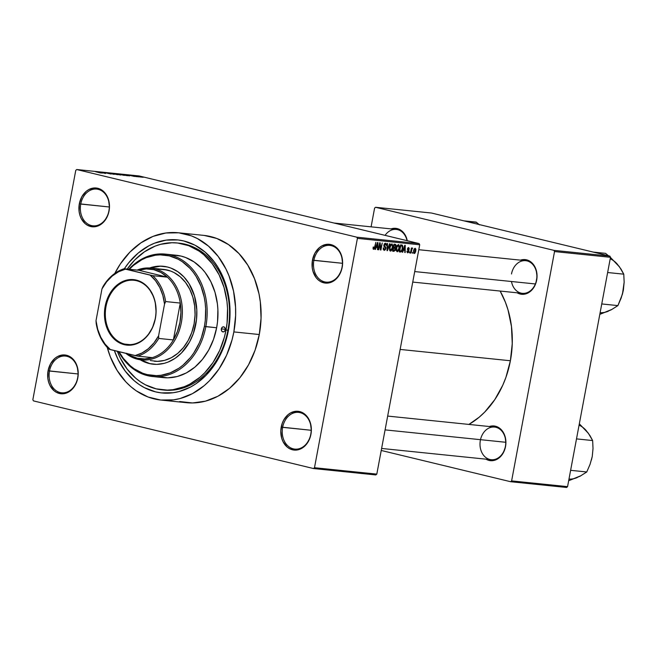 <?xml version="1.0" encoding="UTF-8"?>
<svg xmlns="http://www.w3.org/2000/svg" width="657" height="657" viewBox="0 0 657 657"><rect width="100%" height="100%" fill="white"/><g stroke="black" fill="none" stroke-linecap="round" stroke-linejoin="round"><path stroke-width="0.99" d="M310.794 434.146A18.462 14.438 -84.1 0 0 300.101 412.637A18.462 14.438 -84.1 0 0 282.625 427.346L281.212 427.091A19.488 15.234 95.9 0 1 299.649 411.569A19.488 15.234 95.9 0 1 310.942 434.269L310.794 434.146A18.462 14.438 95.9 0 1 294.821 449.109A18.462 14.438 95.9 0 1 282.625 427.346A18.462 14.438 95.9 0 1 298.598 412.382A18.462 14.438 95.9 0 1 310.794 434.146L311.352 430.475L310.424 423.051L307.304 416.784L305.07 414.395L302.483 412.637L296.685 411.233L290.788 412.793L288.095 414.624L283.709 420.053L282.19 423.428L280.794 430.885L281.73 438.309L283.036 441.652L287.084 446.965L289.663 448.723L295.469 450.127L301.358 448.567L306.449 444.28L309.956 437.932L310.942 434.269A19.488 15.234 95.9 0 1 292.496 449.79A19.488 15.234 95.9 0 1 281.212 427.091L311.188 430.278L282.625 427.346A18.462 14.438 -84.1 0 0 293.318 448.854A18.462 14.438 -84.1 0 0 310.794 434.146M77.657 377.832A18.462 14.438 -84.1 0 0 66.965 356.324A18.462 14.438 -84.1 0 0 49.489 371.033L48.076 370.778A19.488 15.234 95.9 0 1 66.513 355.256A19.488 15.234 95.9 0 1 77.805 377.956L77.657 377.832A18.462 14.438 95.9 0 1 61.684 392.796A18.462 14.438 95.9 0 1 49.489 371.033A18.462 14.438 95.9 0 1 65.462 356.069A18.462 14.438 95.9 0 1 77.657 377.832L78.216 374.162L77.288 366.737L74.167 360.471L71.933 358.081L69.346 356.324L63.548 354.92L57.652 356.48L54.958 358.311L50.573 363.74L48.076 370.778L47.838 378.366L48.593 382.004L49.899 385.347L53.948 390.652L56.527 392.41L62.333 393.814L68.221 392.254L73.313 387.975L76.82 381.618L77.805 377.956A19.488 15.234 95.9 0 1 59.36 393.477A19.488 15.234 95.9 0 1 48.076 370.778L78.052 373.964L49.489 371.033A18.462 14.438 -84.1 0 0 60.189 392.541A18.462 14.438 -84.1 0 0 77.657 377.832M108.906 210.856A18.462 14.438 -84.1 0 0 98.213 189.347A18.462 14.438 -84.1 0 0 80.737 204.056L79.325 203.801A19.488 15.234 95.9 0 1 97.762 188.28A19.488 15.234 95.9 0 1 109.054 210.979L108.906 210.856A18.462 14.438 95.9 0 1 92.941 225.819A18.462 14.438 95.9 0 1 80.737 204.056A18.462 14.438 95.9 0 1 96.71 189.093A18.462 14.438 95.9 0 1 108.906 210.856L109.464 207.185L108.536 199.761L107.231 196.418L103.182 191.105L100.595 189.347L94.797 187.943L88.9 189.503L86.207 191.335L81.821 196.763L79.325 203.801L79.086 211.39L79.842 215.028L81.148 218.37L85.196 223.676L87.775 225.433L93.581 226.837L99.47 225.277L104.562 220.998L108.068 214.642L109.054 210.979A19.488 15.234 95.9 0 1 90.609 226.501A19.488 15.234 95.9 0 1 79.325 203.801L109.3 206.988L80.737 204.056A18.462 14.438 -84.1 0 0 91.438 225.565A18.462 14.438 -84.1 0 0 108.906 210.856M342.042 267.169A18.462 14.438 -84.1 0 0 331.35 245.661A18.462 14.438 -84.1 0 0 313.874 260.369L312.461 260.115A19.488 15.234 95.9 0 1 330.898 244.593A19.488 15.234 95.9 0 1 342.19 267.292L342.042 267.169A18.462 14.438 95.9 0 1 326.069 282.132A18.462 14.438 95.9 0 1 313.874 260.369A18.462 14.438 95.9 0 1 329.847 245.406A18.462 14.438 95.9 0 1 342.042 267.169L342.601 263.498L341.673 256.074L338.552 249.808L336.318 247.418L333.731 245.661L327.933 244.256L322.037 245.817L319.343 247.648L314.958 253.076L312.461 260.115L312.223 267.703L312.978 271.333L316.091 277.599L318.333 279.989L320.912 281.746L326.718 283.151L332.606 281.59L337.698 277.303L341.205 270.955L342.19 267.292A19.488 15.234 95.9 0 1 323.745 282.814A19.488 15.234 95.9 0 1 312.461 260.115L342.437 263.301L313.874 260.369A18.462 14.438 -84.1 0 0 324.574 281.878A18.462 14.438 -84.1 0 0 342.042 267.169M387.663 416.078L494.549 427.058A16.409 12.836 95.9 0 1 505.389 446.407L505.537 446.53A17.435 13.633 95.9 0 1 485.975 459.169L491.691 460.713L494.368 460.343L499.377 457.674L503.303 452.829L505.537 446.53L505.906 443.13L505.077 436.486L502.285 430.885L500.281 428.75L495.435 426.212L492.783 425.917L489.334 426.524A17.435 13.633 95.9 0 1 505.537 446.53L505.389 446.407A16.409 12.836 -84.1 0 0 496.15 427.354A16.409 12.836 -84.1 0 0 480.497 439.681M511.466 281.508A16.409 12.836 -84.1 0 0 523.957 293.367A16.409 12.836 -84.1 0 0 536.523 280.03L536.67 280.153A17.435 13.633 95.9 0 1 517.116 292.792L522.832 294.344L528.105 292.948L530.511 291.306L534.437 286.452L535.792 283.43L537.04 276.753L536.211 270.109L533.427 264.508L531.423 262.373L526.569 259.844L523.916 259.548L520.467 260.147A17.435 13.633 95.9 0 1 536.67 280.153L536.523 280.03A16.409 12.836 -84.1 0 0 527.021 260.911A16.409 12.836 -84.1 0 0 511.491 273.985A16.409 12.836 95.9 0 1 525.682 260.681A16.409 12.836 95.9 0 1 536.523 280.03A16.409 12.836 95.9 0 1 522.331 293.334L412.744 282.075M334.085 223.043L396.286 229.433A16.409 12.836 95.9 0 1 407.036 240.659A16.409 12.836 -84.1 0 0 397.625 229.654A16.409 12.836 -84.1 0 0 385.084 235.362M391.071 228.891A17.435 13.633 95.9 0 1 407.266 240.717L405.64 235.871L402.018 231.116L397.173 228.587L394.52 228.291L391.071 228.891M177.259 242.975L179.147 243.164A73.839 57.742 95.9 0 1 227.93 330.225L228.373 330.594L229.474 323.137L229.942 308.084L228.102 293.359L224.012 279.521L217.837 267.095L214.034 261.568L205.198 252.148L194.989 245.201L183.812 240.979L177.998 239.953L166.172 240.117L154.485 243.213L148.835 245.825L138.192 253.06L128.756 262.726L124.337 268.762A76.918 60.148 95.9 0 1 197.47 246.58A76.918 60.148 95.9 0 1 228.373 330.594L227.93 330.225A73.839 57.742 -84.1 0 0 178.195 243.082M161.105 400.08L186.539 402.692A84.096 65.766 -84.1 0 0 259.285 334.528L233.851 331.916A84.096 65.766 95.9 0 1 161.105 400.08A84.096 65.766 95.9 0 1 107.222 347.381L110.319 356.776L117.069 370.351L125.84 381.865L130.883 386.694L136.303 390.858L148.047 396.992L160.62 400.031L173.547 399.85L179.985 398.561L192.501 393.617L204.146 385.708L209.493 380.732L218.995 368.971L226.608 355.199L232.028 339.932L233.851 331.916L259.285 334.528L261.059 318.144L260.303 301.785L258.981 293.819L254.514 278.691L247.763 265.108L238.984 253.594L228.521 244.601L216.777 238.466L204.204 235.428M510.39 360.75L400.138 349.434L510.39 360.75L512.255 343.562L511.458 326.414L508.042 309.956L505.381 302.187L500.133 291.051A88.194 68.977 -84.1 0 1 510.39 360.75A88.194 68.977 -84.1 0 1 468.893 424.422L479.232 417.162L484.841 411.939L494.811 399.612L502.794 385.166L505.939 377.315L510.39 360.75M375.829 474.937L313.52 468.54L33.441 400.885L32.85 399.694L75.769 170.352L76.738 169.531L139.054 175.936L419.125 243.583L356.817 237.185L76.738 169.531L356.817 237.185L357.408 238.376L419.724 244.782L376.806 474.116L314.489 467.718L357.408 238.376L314.489 467.718L313.52 468.54L33.441 400.885L32.85 399.694L75.769 170.352L76.738 169.531L139.054 175.936L419.125 243.583L419.724 244.782L376.806 474.116L375.829 474.937L376.806 474.116L314.489 467.718L313.52 468.54L375.829 474.937M141.05 177.127L136.689 176.109L141.395 177.127M137.658 176.766L133.264 175.764L137.658 176.766M134.554 176.462L130.053 175.468L134.242 176.248M127.277 175.698L120.617 174.261L127.828 175.715M120.699 175.025L113.973 173.571L120.321 174.762M114.203 174.36L107.132 172.873L114.203 174.36M105.572 173.473L99.692 172.109L105.572 173.473M100.505 172.963L95.47 171.674L100.825 172.963M102.18 173.128L97.515 171.888L102.18 173.128M111.033 174.039L104.898 172.676L110.705 173.793M111.764 173.341L117.669 174.721L111.304 173.341M118.408 174.023L124.321 175.403L117.948 174.023M129.462 175.928L124.797 174.688L129.462 175.928M136.5 176.651L135.309 176.421L136.5 176.651M139.276 176.93L138.085 176.7L139.276 176.93M143.086 177.324L141.904 177.094L143.086 177.324M412.481 253.265L412.259 252.214L412.481 253.265M409.705 252.978L409.492 251.927L409.705 252.978M402.675 252.255L403.414 250.186L404.819 250.333L404.769 252.469L405.197 252.51L405.221 245.34L402.248 252.214L403.414 250.186L404.819 250.333L404.769 252.469L405.197 252.51L405.221 245.34L404.794 245.299L402.248 252.214L402.675 252.255M396.187 250.555L397.321 251.779L398.807 250.26L399.538 246.432L398.684 244.601L397.009 245.718L396.097 249.364L397.148 251.779L398.503 250.826L399.382 248.338L398.495 244.552L396.245 248.1L396.187 250.555M389.544 249.874L390.012 250.875L390.858 251.064L392.245 249.373L392.894 245.751L392.04 243.911L390.357 245.036L389.453 248.683L390.496 251.097L391.859 250.136L392.73 247.656L391.851 243.87L389.593 247.418L389.544 249.874M384.337 249.627L383.253 247.927L384.148 250.448L385.388 249.668L385.831 247.525L384.271 245.472L385.133 244.034L386.25 245.439L386.217 243.919L385.552 243.238L384.476 243.681L383.869 245.373L384.09 246.597L385.347 247.705L385.289 248.872L384.148 249.578L383.68 247.878L383.179 249.069L384.148 250.448L385.79 248.535L385.495 246.794L384.312 245.817L385.38 244.051L384.378 243.813L385.289 244.034L386.25 245.439L385.429 243.213L383.918 245.028L385.388 248.502L384.337 249.627L383.212 249.356L384.164 249.586M375.393 249.455L376.132 247.385L377.537 247.525L377.488 249.668L377.915 249.709L377.939 242.54L377.512 242.49L374.966 249.405L376.132 247.385L377.537 247.525L377.488 249.668L377.915 249.709L377.939 242.54L377.512 242.49L374.966 249.405L375.393 249.455M373.8 248.543L373.587 247.032L373.16 247.081L373.291 249.208L374.556 248.633L375.878 242.326L374.293 248.165L373.661 248.494L373.587 247.032L373.16 247.081L373.086 248.806L373.628 249.364L374.983 247.106L375.878 242.326L374.334 248.059L373.036 248.362L373.726 248.527M378.777 249.8L379.836 244.166L380.485 249.972L380.92 250.021L382.234 242.975L380.773 248.584L380.124 242.762L379.697 242.72L378.375 249.759L379.836 244.166L380.485 249.972L380.92 250.021L382.234 242.975L380.773 248.584L380.124 242.762L379.697 242.72L378.777 249.8M387.416 250.687L390.003 243.78L389.576 243.731L387.343 249.841L387.556 243.525L387.137 243.484L387.014 250.645L390.003 243.78L389.576 243.731L387.343 249.841L387.556 243.525L387.137 243.484L387.416 250.687M393.904 251.352L395.309 250.21L395.292 247.632L396.064 245.496L395.654 244.453L393.97 244.182L392.656 251.229L393.904 251.352L392.681 251.056L393.904 251.352L395.522 249.414L395.292 247.632L396.007 246.194L395.227 244.314L393.97 244.182L392.656 251.229L393.904 251.352M400.483 252.033L401.641 251.467L402.626 248.929L402.823 246.235L402.068 245.036L400.614 244.864L399.3 251.91L400.483 252.033L399.333 251.754L400.483 252.033L402.684 248.625L402.371 245.176L400.614 244.864L399.3 251.91L400.483 252.033M407.833 252.132L406.987 251.114L407.668 252.863L408.646 252.214L408.974 250.333L407.866 248.978L408.523 248.289L409.311 249.118L408.736 247.574L407.907 247.886L407.422 249.225L408.432 251.713L407.718 252.107L406.987 251.114L406.97 251.91L407.668 252.863L408.958 251.303L407.931 249.299L408.588 248.305L407.751 248.1L409.311 249.118L408.646 247.558L407.463 248.921L408.514 250.917L407.833 252.132L406.97 251.927L407.71 252.099M410.863 253.093L412.374 247.944L411.668 248.789L411.413 247.935L410.453 253.052L411.627 249.405L412.653 248.247L412.317 247.935L411.668 248.789L411.413 247.935L410.453 253.052L410.863 253.093M414.165 253.528L415.027 253.044L415.758 251.163L415.889 249.208L415.158 248.223L413.836 249.611L413.524 252.904L414.165 253.528L415.799 250.941L415.158 248.223L413.54 250.76L414.066 253.512M609.893 256.115L553.941 250.366L375.566 207.284L431.518 213.032L609.893 256.115L610.484 257.306L567.566 486.648L511.614 480.899L554.533 251.565L610.484 257.306L567.566 486.648L566.597 487.469L510.645 481.721L381.232 450.464L510.645 481.721L566.597 487.469L567.566 486.648L511.614 480.899L510.645 481.721L511.614 480.899L554.533 251.565L553.941 250.366L554.533 251.565L610.484 257.306L609.893 256.115L431.518 213.032L375.566 207.284L553.941 250.366L609.893 256.115M371.09 226.846L374.597 208.097L375.566 207.284L374.597 208.097L371.09 226.846M505.389 446.407A16.409 12.836 95.9 0 1 491.198 459.703A16.409 12.836 95.9 0 1 480.357 440.354A16.409 12.836 -84.1 0 0 489.859 459.473A16.409 12.836 -84.1 0 0 505.389 446.407M179.698 401.517L192.509 402.955L205.419 401.172L217.935 396.228L229.58 388.32L239.895 377.742L248.494 364.914L255.039 350.329L259.285 334.528A84.096 65.766 -84.1 0 0 203.719 235.378L178.285 232.767A84.096 65.766 95.9 0 1 233.851 331.916L235.625 315.532L235.567 307.312L233.547 291.207L229.079 276.08L225.975 269.058L218.173 256.452L208.507 246.153L197.355 238.548L191.343 235.855L178.77 232.816L165.843 232.997L153.073 236.38L140.935 242.835L129.897 252.116L120.395 263.876L114.811 273.411A84.096 65.766 95.9 0 1 178.285 232.767M228.373 330.594L226.706 337.92L221.746 351.889L214.79 364.487L206.101 375.237L196.008 383.729L190.555 387.022L179.106 391.547L173.218 392.73L161.4 392.894L155.578 391.868L144.4 387.646L139.153 384.501L134.2 380.699L125.364 371.279L118.227 359.749L114.367 350.583A76.918 60.148 95.9 0 0 174.959 392.459A76.918 60.148 95.9 0 0 228.373 330.594M163.108 389.962A73.839 57.742 -84.1 0 0 227.93 330.225A73.839 57.742 95.9 0 1 164.061 390.077L162.156 389.88A73.839 57.742 95.9 0 1 117.348 351.306L120.28 358.016L127.13 369.086L135.621 378.128L140.376 381.783L145.419 384.805L156.144 388.845L167.395 390.11L173.078 389.675L184.297 386.71L189.725 384.197L199.942 377.258L204.639 372.889L212.983 362.565L219.668 350.468L224.423 337.066L226.024 330.028L227.93 330.225L226.024 330.028A73.839 57.742 95.9 0 1 162.156 389.88M356.817 237.185L419.125 243.583L419.724 244.782L357.408 238.376L356.817 237.185M373.086 248.806L373.628 249.364M377.488 249.611L377.915 249.709L377.488 249.611M375.812 247.114L377.537 247.525L375.812 247.114M376.42 246.572L377.619 243.254L377.553 246.695L376.042 246.482L377.619 243.254L377.553 246.695L376.42 246.572M380.313 248.469L380.773 248.584L380.313 248.469M380.477 249.915L380.92 250.021L380.477 249.915M385.289 244.034L384.378 243.821M383.852 245.71L384.312 245.817L383.852 245.71M383.902 246.129L384.862 246.359L383.902 246.129M384 246.432L385.495 246.794L384 246.432M391.301 250.005L391.859 250.136L391.301 250.005M391.703 244.7L392.459 245.981L391.958 248.962L390.956 250.235L389.576 250.021L390.488 250.235L389.921 247.927L391.079 244.921L391.703 244.7L392.459 245.981L392.336 247.59L390.652 250.276L389.601 247.377L391.703 244.7L390.743 244.47L391.794 244.716L390.751 244.461M393.412 247.172L395.292 247.632L393.412 247.172M394.923 245.118L395.588 245.546L395.309 246.983L393.83 247.155L394.225 245.045L394.923 245.118L395.58 246.268L395.021 247.204L393.436 247.057L393.83 244.954L394.923 245.118L393.847 244.856L395.177 245.16L393.847 244.839M393.215 250.44L393.28 247.878L394.471 248.059L393.297 247.771L394.947 248.223L394.504 250.489L393.215 250.44L393.674 247.976L394.471 248.059L395.12 249.381L394.504 250.489L393.215 250.44M397.953 250.687L398.503 250.826L397.953 250.687M397.296 250.958L396.557 249.923L397.017 246.736L398.273 245.373L399.103 246.662L398.758 249.2L397.756 250.843L397.296 250.958L396.253 248.059L398.347 245.381L397.395 245.151L398.503 245.414L398.98 248.272L397.296 250.958L396.22 250.703L397.132 250.917M402.371 245.176L401.755 244.987M399.858 251.13L400.474 245.636L401.583 245.808L400.491 245.537L402.133 246.005L402.281 248.576L401.797 250.276L400.589 251.204L399.464 251.031L400.869 245.734L402.215 246.104L402.388 247.87L401.567 250.728L399.858 251.13M404.778 252.411L405.197 252.51L404.778 252.411M403.094 249.915L404.819 250.333L403.094 249.915M403.71 249.381L404.901 246.055L404.835 249.496L403.324 249.282L404.901 246.055L404.835 249.496L403.71 249.381M408.9 249.019L409.311 249.118L408.9 249.019M408.523 248.289L407.751 248.1M407.422 249.175L407.931 249.299L407.422 249.175M407.414 249.414L408.342 249.635L407.414 249.414M411.159 249.29L411.627 249.405L411.159 249.29M413.943 250.802L415.01 248.954L414.255 248.773L415.199 249.028L415.388 250.949L414.312 252.797L413.549 250.703L415.01 248.954L415.388 250.949L414.887 252.403L414.312 252.797L413.943 250.802M394.471 248.059L393.305 247.763M398.347 245.381L397.395 245.143M401.583 245.808L402.133 246.005M415.01 248.954L414.255 248.765M100.39 172.627L98.328 172.044L100.39 172.627M113.497 173.916L117.069 174.548L113.497 173.916M118.424 174.384L117.718 174.154M116.65 174.162L115.016 173.768L116.65 174.162M119.213 174.787L117.291 174.319L119.213 174.787M120.141 174.598L123.721 175.214L120.141 174.598M125.857 175.468L121.66 174.45L125.857 175.468M127.68 175.427L125.594 174.91L127.68 175.427M138.266 176.552L140.68 176.988L138.266 176.552M119.927 174.721L120.453 174.893M221.335 328.894L225.302 329.305L225.244 329.839A2.562 2.004 95.9 0 1 223.027 331.916A2.562 2.004 95.9 0 1 221.335 328.894L222.238 327.26L223.758 326.849L224.768 327.539L225.294 329.338L221.335 328.894A2.562 2.004 95.9 0 1 223.552 326.816A2.562 2.004 95.9 0 1 225.244 329.839L224.341 331.481L222.813 331.884L221.573 330.816L221.335 328.894M149.853 363.6L140.836 359.847A49.226 38.5 -84.1 0 0 153.541 364.249M195.802 324.32A49.226 38.5 95.9 0 1 153.221 364.216A49.226 38.5 95.9 0 1 140.155 359.749L149.213 363.535L156.719 364.372L164.275 363.329L167.987 362.106L175.09 358.328L181.546 352.891L189.487 342.108L193.322 333.567L196.509 319.54L196.813 309.915L194.497 295.962L189.06 283.676L183.919 276.942L177.801 271.678L170.927 268.089L167.289 266.964L159.791 266.126L149.574 267.999A49.226 38.5 95.9 0 1 163.281 266.282A49.226 38.5 95.9 0 1 195.802 324.32M171.617 255.015L180.995 256.074L185.537 257.47L194.135 261.962L201.789 268.541L205.165 272.54L210.872 281.763L215.003 292.324L217.385 303.805L217.894 309.751L217.516 321.79L216.638 327.761L204.409 326.398A60.51 47.32 95.9 0 1 166.788 374.022A60.51 47.32 95.9 0 1 119.007 351.709L123.376 358.402L130.324 365.809L134.225 368.807L142.676 373.217L147.143 374.597L156.366 375.632L161.022 375.278L170.212 372.848L178.95 368.199L183.04 365.095L190.464 357.49L193.725 353.055L199.202 343.143L201.354 337.764L204.409 326.398L205.28 320.526L205.649 308.691L205.148 302.836L204.196 297.104L200.976 286.214L196.123 276.449L193.133 272.097L189.807 268.163L182.276 261.691L178.154 259.219L169.358 255.902L160.144 254.867L155.479 255.22L146.289 257.651L141.846 259.712L133.47 265.403L129.33 269.28A60.51 47.32 95.9 0 1 184.108 263.014A60.51 47.32 95.9 0 1 204.409 326.398L205.83 326.652A61.536 48.117 -84.1 0 0 184.847 261.938A61.536 48.117 -84.1 0 0 128.846 269.23A61.536 48.117 95.9 0 1 165.178 254.103A61.536 48.117 95.9 0 1 205.83 326.652L216.638 327.761A61.536 48.117 -84.1 0 0 175.986 255.212L165.178 254.103M127.244 269.066A73.839 57.742 95.9 0 1 177.242 242.967A73.839 57.742 95.9 0 1 226.024 330.028L227.084 322.866L227.536 308.42L226.928 301.276L224.062 287.503L219.11 274.831L212.26 263.761L203.777 254.719L199.022 251.064L188.707 245.685L177.661 243.016L172.003 242.737L160.661 244.305L155.101 246.137L144.441 251.812L134.751 259.958L127.244 269.066M150.888 268.097A46.146 36.094 95.9 0 1 154.641 268.746L153.82 269.682A45.128 35.289 95.9 0 1 167.404 277.172L152.785 275.669L124.099 268.738L138.726 270.241L167.404 277.172L160.965 272.474L153.82 269.682L146.289 268.927L138.726 270.241A45.128 35.289 95.9 0 1 153.82 269.682L154.641 268.746A46.146 36.094 -84.1 0 0 137.067 270.076A46.146 36.094 95.9 0 1 150.888 268.097L163.601 269.403A46.146 36.094 95.9 0 1 194.094 323.819A46.146 36.094 95.9 0 1 154.173 361.219M158.05 376.691A61.536 48.117 -84.1 0 0 163.412 377.635A61.536 48.117 -84.1 0 0 216.638 327.761L213.533 339.316L208.745 349.992L202.455 359.379L194.899 367.115L186.383 372.905L177.226 376.518L167.773 377.832L158.403 376.773M205.83 326.652A61.536 48.117 95.9 0 1 152.605 376.527A61.536 48.117 95.9 0 1 118.547 351.594A61.536 48.117 -84.1 0 0 167.19 375.196A61.536 48.117 -84.1 0 0 205.83 326.652M160.423 266.192L150.264 268.04A49.226 38.5 -84.1 0 1 163.601 266.315M163.864 269.436L170.771 271.103L174.064 272.581L180.19 276.745L185.488 282.403L189.774 289.318L192.862 297.235L194.653 305.85L195.072 314.826L194.094 323.819L191.762 332.483L188.173 340.49L183.451 347.528L177.792 353.335L171.403 357.671L164.537 360.389L157.45 361.366L150.42 360.578M588.007 432.93L579.326 423.814L588.187 433.004L592.647 440.551L576.501 438.892L592.647 440.551L593.016 448.575L592.244 456.525L590.06 464.343L586.758 471.972L570.621 470.322L586.758 471.972L580.156 476.161L568.675 480.727L579.926 476.111M574.473 478.51L580.156 476.161L586.758 471.972L590.06 464.343L592.244 456.516L591.399 460.031M579.072 425.178A27.75 21.697 -84.1 0 1 586.077 430.401L583.884 428.224M586.077 430.401L589.929 435.542L592.647 440.551L593.016 448.575L592.244 456.525M568.987 479.076A27.75 21.697 -84.1 0 0 577.257 477.532M505.742 442.276L385.084 429.883L505.742 442.276M414.707 271.571L535.373 283.964L414.707 271.571M124.723 344.104A32.308 25.262 -84.1 0 0 155.298 318.366A32.308 25.262 -84.1 0 0 136.59 280.728L136.319 280.087A32.924 25.746 95.9 0 1 155.389 318.44A32.924 25.746 95.9 0 1 124.23 344.662L124.723 344.104L130.02 344.646L124.723 344.104A32.308 25.262 95.9 0 1 105.736 308.141A32.308 25.262 95.9 0 1 133.954 280.276A32.308 25.262 95.9 0 1 136.59 280.728A32.308 25.262 95.9 0 1 155.578 316.69A32.308 25.262 95.9 0 1 127.359 344.547A32.308 25.262 95.9 0 1 124.723 344.104L124.23 344.662L119.451 342.864L113.111 337.994L108.249 330.914L105.276 322.25L104.463 312.724L105.161 306.31L107.994 297.194L112.749 289.392L116.79 285.253L123.762 281.04L131.301 279.521L138.75 280.835L145.468 284.867L149.254 288.899L153.524 296.578L155.274 302.507L156.087 312.026L155.389 318.44L152.555 327.556L147.8 335.357L143.76 339.497L136.787 343.71L129.248 345.229L124.23 344.662A32.924 25.746 95.9 0 1 105.161 306.31A32.924 25.746 95.9 0 1 136.319 280.087L136.59 280.728A32.308 25.262 -84.1 0 0 106.015 306.466A32.308 25.262 -84.1 0 0 124.723 344.104M126.776 353.285L130.102 355.412L137.256 358.205L137.699 359.272A46.146 36.094 -84.1 0 0 181.373 322.513A46.146 36.094 -84.1 0 0 154.641 268.746L167.363 270.052L154.641 268.746A46.146 36.094 95.9 0 1 181.775 320.115A46.146 36.094 95.9 0 1 141.46 359.913A46.146 36.094 95.9 0 1 137.699 359.272A46.146 36.094 95.9 0 1 125.807 353.351A46.146 36.094 -84.1 0 0 137.699 359.272L137.256 358.205A45.128 35.289 95.9 0 1 127.401 353.737M180.281 303.066L173.382 339.94L177.398 331.506L179.961 322.258L180.93 312.633L180.281 303.066A45.128 35.289 95.9 0 1 173.382 339.94A45.128 35.289 95.9 0 1 152.35 357.638A45.128 35.289 95.9 0 1 137.256 358.205L144.778 358.96L152.35 357.638A45.128 35.289 -84.1 0 0 173.382 339.94L158.756 338.437L158.6 335.809L164.537 304.06L165.654 301.563L180.281 303.066L173.382 339.94L158.756 338.437A45.128 35.289 95.9 0 1 137.724 356.143L152.35 357.638L137.724 356.143A45.128 35.289 -84.1 0 0 158.756 338.437L158.6 335.809L164.537 304.06L162.846 295.445L159.791 287.536L155.495 280.67L150.149 275.119L125.462 269.156L118.589 271.752L112.216 276.047L106.59 281.853L101.95 288.94L96.012 320.69L96.168 323.318A45.128 35.289 -84.1 0 0 109.037 349.212L137.724 356.143L135.087 355.593L141.961 352.998L148.342 348.703L153.968 342.897L158.6 335.809A44.101 34.484 95.9 0 1 135.087 355.593L110.401 349.631A44.101 34.484 95.9 0 1 96.012 320.69L97.704 329.305L100.767 337.213L105.054 344.087L110.401 349.631L109.037 349.212A45.128 35.289 95.9 0 1 96.168 323.318L96.012 320.69L101.95 288.94A44.101 34.484 95.9 0 1 125.462 269.156L138.726 270.241L167.404 277.172A45.128 35.289 95.9 0 1 180.281 303.066A45.128 35.289 -84.1 0 0 167.404 277.172L152.785 275.669A45.128 35.289 95.9 0 1 165.654 301.563L180.281 303.066M103.067 286.444L101.95 288.94L103.067 286.444A45.128 35.289 95.9 0 1 124.099 268.738A45.128 35.289 -84.1 0 0 103.067 286.444M165.654 301.563A45.128 35.289 -84.1 0 0 152.785 275.669L150.149 275.119A44.101 34.484 95.9 0 1 164.537 304.06L165.654 301.563M619.14 266.561L610.46 257.437L619.329 266.635L623.78 274.174L607.643 272.524L623.78 274.174L624.15 282.206L622.45 294.139L617.9 305.604L601.763 303.945L617.9 305.604L611.289 309.784L599.816 314.35L611.059 309.743M593.23 252.091L605.557 253.356L608.924 256.131L605.557 253.356L593.23 252.091M605.614 312.141L611.289 309.784L617.9 305.604L621.193 297.974L623.378 290.148L622.532 293.663M610.205 258.801A27.75 21.697 -84.1 0 1 617.21 264.024L615.018 261.856M617.21 264.024L621.07 269.165L623.78 274.174L624.15 282.206L623.378 290.148M600.12 312.699A27.75 21.697 -84.1 0 0 608.39 311.163M476.374 222.345L479.52 224.875L476.153 222.099L463.834 220.834L476.374 222.345M401.805 245.841L400.499 245.521M412.194 248.855L411.693 248.732M153.861 364.282L153.221 364.216M163.412 377.635L152.605 376.527M163.913 266.348L163.281 266.282M491.198 459.703L381.61 448.452M418.796 249.709L525.682 260.681"/></g></svg>
